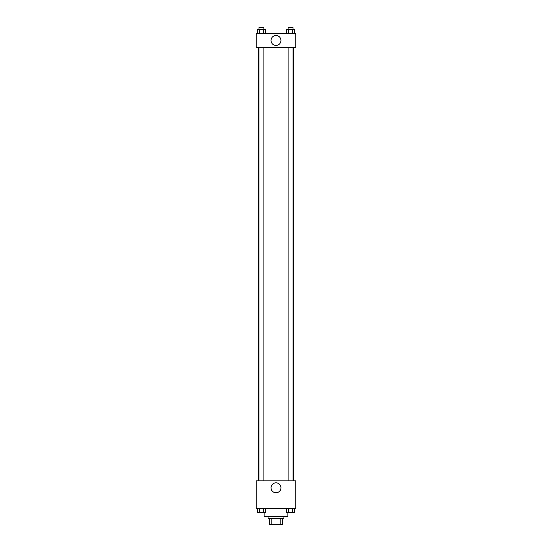 <?xml version="1.0" encoding="UTF-8"?>
<svg xmlns="http://www.w3.org/2000/svg" width="552" height="552" viewBox="0 0 552 552"><rect width="100%" height="100%" fill="white"/><g stroke="black" fill="none" stroke-linecap="round" stroke-linejoin="round"><path stroke-width="0.83" d="M280.168 518.459L280.168 524.4L269.569 524.4L269.569 518.459M280.168 524.4L282.431 524.4L282.431 518.459L282.431 524.4M283.914 516.486L283.914 518.459L268.086 518.459L268.086 516.486M271.832 518.459L271.832 524.4M264.125 512.525L264.125 516.486L287.875 516.486L287.875 512.525M295.796 508.564L256.204 508.564L256.204 480.854L295.796 480.854L295.796 508.564M276 492.75A4.961 4.961 0 0 1 271.701 485.305A4.961 4.961 0 0 1 280.299 485.305A4.961 4.961 0 0 1 276 492.75M293.34 47.396L293.34 480.854M288.096 480.854L288.096 47.396M263.904 47.396L263.904 480.854M295.796 47.396L256.204 47.396L256.204 33.541L295.796 33.541L295.796 47.396M280.961 40.468A4.961 4.961 0 0 1 273.516 44.767A4.961 4.961 0 0 1 273.516 36.163A4.961 4.961 0 0 1 280.961 40.468M294.568 33.541L294.568 29.58L286.571 29.58L286.571 33.541M292.567 29.58L292.567 33.541M288.565 29.58L288.565 33.541M288.096 29.58L288.096 27.6L293.043 27.6L293.043 29.58M265.429 33.541L265.429 29.58L257.432 29.58L257.432 33.541M263.435 29.58L263.435 33.541M259.433 29.58L259.433 33.541M258.957 29.58L258.957 27.6L263.904 27.6L263.904 29.58M294.568 508.564L294.568 512.525L286.571 512.525L286.571 508.564M292.567 508.564L292.567 512.525M288.565 508.564L288.565 512.525M293.043 512.525L288.096 512.539M265.429 508.564L265.429 512.525L257.432 512.525L257.432 508.564M263.435 508.564L263.435 512.525M259.433 508.564L259.433 512.525M263.904 512.525L258.957 512.539M258.66 47.396L258.66 480.854M293.043 480.854L293.043 47.396M258.957 47.396L258.957 480.854"/></g></svg>
